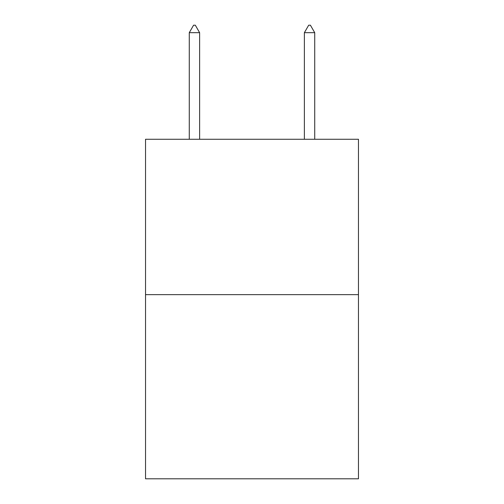 <?xml version="1.0" encoding="UTF-8"?>
<svg xmlns="http://www.w3.org/2000/svg" width="504" height="504" viewBox="0 0 504 504"><rect width="100%" height="100%" fill="white"/><g stroke="black" fill="none" stroke-linecap="round" stroke-linejoin="round"><path stroke-width="0.76" d="M358.464 294.645L358.464 139.262L145.536 139.262L145.536 478.8L358.464 478.8L358.464 294.645L145.536 294.645M199.628 32.684L195.313 25.2L193.586 25.2L189.271 32.684L199.628 32.684L199.628 139.262M189.271 32.684L189.271 139.262M308.687 25.2L310.414 25.2L314.729 32.684L304.372 32.684L308.687 25.2M314.729 139.262L314.729 32.684M304.372 139.262L304.372 32.684"/></g></svg>

